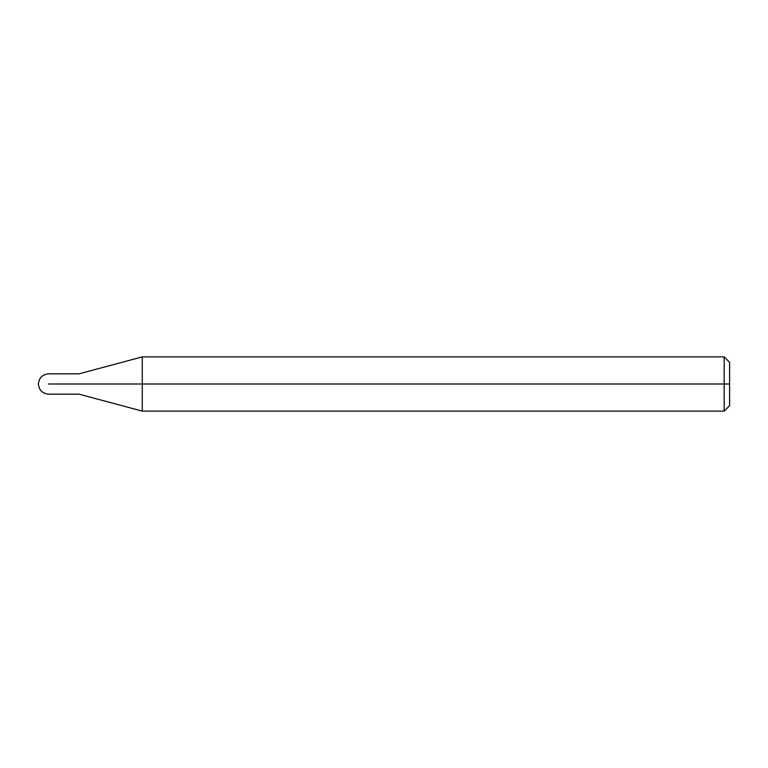 <?xml version="1.0" encoding="UTF-8"?>
<svg xmlns="http://www.w3.org/2000/svg" width="768" height="768" viewBox="0 0 768 768"><rect width="100%" height="100%" fill="white"/><g stroke="black" fill="none" stroke-linecap="round" stroke-linejoin="round"><path stroke-width="1.15" d="M73.978 384C73.978 397.104 73.978 397.104 73.978 384C73.978 370.896 73.978 370.896 73.978 384L48.566 384C48.566 370.896 48.566 370.896 48.566 384C48.566 370.896 48.566 370.896 48.566 384C48.566 397.104 48.566 397.104 48.566 384C48.566 397.104 48.566 397.104 48.566 384L73.978 384C73.978 397.104 73.978 397.104 73.978 384C73.978 370.896 73.978 370.896 73.978 384C73.978 370.896 73.978 370.896 73.978 384C73.978 397.104 73.978 397.104 73.978 384L79.056 384C79.056 370.896 79.056 370.896 79.056 384L73.978 384M729.6 384L729.6 405.686L729.6 362.314L729.6 384L724.176 384L724.176 356.89L724.176 384L142.282 384L142.282 356.89L142.282 384L79.056 384C79.056 370.896 79.056 370.896 79.056 384C79.056 397.104 79.056 397.104 79.056 384C79.056 397.104 79.056 397.104 79.056 384L142.282 384L142.282 356.89L142.282 411.11L142.282 384L142.282 411.11L142.282 384L724.176 384L724.176 356.89L724.176 411.11L724.176 384L724.176 411.11L724.176 384L729.6 384L729.6 405.686L729.6 384M729.6 362.314L724.176 356.89L142.282 356.89L79.056 373.834L48.566 373.834C42.413 374.458 39.024 377.846 38.4 384C39.024 390.154 42.413 393.542 48.566 394.166L79.056 394.166L142.282 411.11L724.176 411.11L729.6 405.686"/></g></svg>
